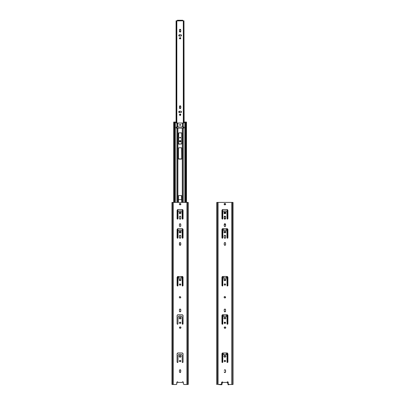 <?xml version="1.0" encoding="UTF-8"?>
<svg xmlns="http://www.w3.org/2000/svg" width="405" height="405" viewBox="0 0 405 405"><rect width="100%" height="100%" fill="white"/><g stroke="black" fill="none" stroke-linecap="round" stroke-linejoin="round"><path stroke-width="0.61" d="M221.636 382.209L221.611 383.915L221.636 382.209L222.639 381.966L222.639 382.411L227.18 382.411L227.367 381.834L228.202 382.386L227.985 381.92L228.212 384.031M221.93 384.537L222.472 381.849L221.737 384.735M225.479 323.165L225.043 323.458L225.595 322.785L224.907 323.474L224.218 322.785L225.038 323.458M225.438 213.632L225.863 212.838L224.907 213.794L223.95 212.838L224.233 213.516L225.089 213.774M224.907 213.794L224.375 213.632M182.67 381.799L182.361 381.966L183.014 381.829L183.389 382.386L183.166 381.92M183.389 383.915L183.389 382.386L183.389 383.915L183.986 384.512L186.897 384.512L183.986 384.512M176.788 384.031L177.015 381.92L176.798 383.915L176.2 384.512L172.317 384.512L172.317 202.378L171.953 202.378L171.953 384.512L172.317 384.512L172.317 202.378L172.495 384.512L176.317 384.502L176.788 384.031L176.62 384.335M176.798 383.915L176.798 382.386L177.82 381.966L177.015 381.92M180.225 369.719L180.665 370.013L179.957 369.719L179.405 370.393L180.093 369.709L180.782 370.393L180.579 372.342L180.726 370.135M180.225 372.534L180.579 372.342L179.83 372.494L179.405 371.856L179.957 372.534M180.579 369.907L180.726 370.13M180.301 326.921L179.83 326.977L180.681 327.037L180.989 327.61L180.301 326.921L180.989 327.61L180.301 328.298L180.989 327.61L180.681 328.182L180.093 328.298L180.438 328.283M179.83 328.247L179.42 327.746L179.607 327.124L179.521 327.994M179.962 323.458L180.782 322.785L180.093 323.474L179.405 322.785L179.957 323.458L179.521 323.165M180.579 323.271L179.957 323.458M179.405 322.785L180.093 322.096L180.782 322.785M179.957 322.112L180.665 322.405M181.03 318.193L180.093 318.963L179.137 318.006L179.562 318.801L180.974 318.37L180.767 318.679M180.281 318.943L180.625 318.801M179.415 317.328L179.137 318.006L180.093 317.049L181.05 318.006L180.888 317.474L180.772 318.679M180.458 317.12L179.911 317.064M178.003 317.034L178.003 323.833L177.552 324.278L177.106 323.833L177.552 324.278L178.003 323.833L178.003 317.034L177.992 323.919L177.552 324.278L177.112 323.919M177.106 315.617L177.106 323.833L177.106 315.617L177.825 314.736M182.356 314.736L178.003 314.72L182.356 314.736L183.009 315.272L182.184 314.72L183.08 315.617L182.883 324.202M182.179 316.973L181.329 316.087L178.858 316.087M180.225 297.943L180.782 297.27L180.093 296.582L180.782 297.27L180.093 297.958L180.579 297.756M179.881 297.958L179.197 297.27L179.881 296.582L179.197 297.27L179.881 297.958M180.888 280.295L181.05 279.764L180.093 280.716L179.137 279.764L179.557 280.554L180.281 280.7L181.05 279.764L180.772 279.085M179.415 280.437L179.906 280.7M179.299 280.295L179.137 279.764L180.093 278.807L181.03 279.577M179.157 279.577L179.42 279.085M179.957 242.504L180.65 242.772L179.521 242.798L179.602 245.126M179.314 204.039L179.607 203.604L179.354 204.434M179.855 203.497L180.331 203.497L180.873 204.307L180.331 203.497L179.724 203.538L179.299 204.171M180.767 203.791L180.767 204.555L180.195 204.859L180.883 204.171L179.987 204.859L179.299 204.171L179.987 203.487L179.607 203.604M179.207 232.323L179.562 232.753L179.207 232.323L180.888 232.49L181.05 231.959L180.093 232.915L179.137 231.959L180.093 231.002L181.05 231.959M180.281 232.895L180.974 232.323L180.625 232.753M180.767 231.28L179.911 231.022M179.456 235.599L179.521 237.998M179.42 235.725L179.607 235.371M180.665 237.998L180.767 235.725L179.962 235.183M179.521 238.003L179.957 238.292L179.521 238.003M179.962 311.825L180.782 311.146L180.093 311.835L179.405 311.146L179.957 311.82L179.521 311.526M180.579 311.632L179.957 311.82M179.607 309.197L179.957 309.01L179.42 309.552L179.42 311.283L179.405 309.683L180.093 308.995L180.782 309.683L179.962 309.01M182.184 352.963L183.08 353.859L182.356 352.978L177.825 352.978L182.184 352.963M182.817 353.226L183.08 353.859L182.356 352.978M182.382 362.445L183.08 362.075L183.08 353.859L183.08 362.075L182.63 362.521L182.184 362.075L182.179 355.215L181.379 354.355M182.26 362.323L183.004 362.323M178.089 355.063L178.914 354.309L181.212 354.304L178.975 354.304L178.023 355.16L178.003 362.075L178.003 355.276L178.003 362.075L177.552 362.521L177.106 362.075L177.967 362.247L177.38 362.485L177.871 362.389M177.253 353.357L177.106 353.859L178.003 352.963M177.501 353.109L177.172 353.514M180.767 356.921L181.05 356.248L180.093 357.205L179.137 356.248L179.906 357.185L180.974 356.613M179.562 357.043L179.906 357.185M179.415 356.921L179.137 356.248L180.093 355.291L181.05 356.248L180.281 355.312L179.137 356.248M179.415 355.57L179.207 355.884M180.625 355.453L179.562 355.453M180.767 355.57L181.05 356.248M180.782 361.027L180.093 361.716L179.42 361.164L180.093 360.339L180.726 360.769M180.225 361.7L179.521 361.412M180.093 360.339L179.456 360.764L179.962 360.354M180.665 360.647L180.225 360.354L180.767 360.895M179.42 371.992L179.405 370.393L179.405 371.856L180.093 372.544L180.782 371.856M183.065 315.439L183.07 323.919L182.63 324.278L182.184 323.833L182.184 317.034M179.724 231.078L179.137 231.959L179.415 231.28M182.194 362.161L182.184 355.276M173.674 122.072L173.674 202.378L173.674 122.072L173.674 202.378L173.674 122.072L174.272 122.072L173.674 122.072M184.24 122.092L184.852 122.072L184.351 122.072L184.052 122.73L184.072 122.254L183.754 123.029L182.412 123.029L182.412 127.003L182.28 123.029L177.901 123.029L177.775 127.003L177.775 123.029L177.901 127.003L182.28 127.003L182.412 123.029L177.663 123.029L177.663 127.003L177.775 123.029L176.135 122.73L176.884 123.029L176.884 127.003L183.754 127.003L184.052 127.302L183.298 127.003L183.298 123.029L182.412 123.029L182.412 127.003L182.523 123.029L182.523 127.003L183.298 127.003L183.298 123.029L184.052 122.73M175.891 122.077L176.135 122.73L176.129 122.31M228.379 384.335L228.871 384.659M220.978 384.512L218.103 384.512L218.103 202.378L216.766 202.378L216.766 384.512L217.136 384.512L217.308 202.378L217.308 384.512L217.136 202.378L216.766 202.378L216.766 384.512L217.298 384.512L217.308 202.378L218.103 202.378L218.103 384.512L221.439 384.335M228.167 384.745L228.314 384.259L228.314 384.75L228.572 384.466L228.8 384.75L228.147 384.745L228.147 382.138L228.116 384.735L227.367 381.834M225.327 322.714L224.248 322.972L225.57 322.972L224.907 322.593L224.259 322.952M177.162 20.787L176.686 20.787L176.686 123.029L176.686 20.787L177.349 20.888L177.405 20.25L177.284 20.908L177.942 20.787L177.942 20.25L177.405 20.25L177.284 20.908L183.333 20.787L183.333 123.029L183.495 20.787L182.842 20.893L182.782 20.25L182.245 20.25L182.245 20.787L177.942 20.787L177.942 20.25L182.245 20.25L182.245 20.787L183.019 20.787M176.048 20.787L176.048 122.163L176.048 20.787M184.133 122.163L183.986 20.787L184.088 122.224M179.855 108.555L180.797 108.059L180.797 106.328L180.387 105.826L179.45 106.333L179.759 108.51M180.797 141.507L180.853 141.223L179.329 141.223L179.941 141.968L180.792 141.522M180.534 137.811L179.612 137.639L179.709 137.923M179.749 137.973L180.488 137.908L180.276 137.194L179.623 137.543L180.179 138.105M180.392 115.354L180.757 114.458L179.855 114.088M179.749 114.144L179.435 114.721L180.812 114.721L179.435 114.721L179.759 115.303M178.797 112.261L179.258 112.585L180.989 112.585L181.491 112.175L181.43 111.537M180.468 29.398L180.088 29.287L179.405 29.975L180.782 29.975L180.782 31.438L179.405 31.438L179.405 29.965L179.456 31.701L180.23 32.111L180.767 31.575L180.767 29.843L180.225 29.302L179.501 29.621M180.665 38.612L180.473 37.665L179.501 37.883M179.42 38.095L180.23 38.91L180.782 38.237L179.405 38.237L179.466 38.521M179.962 38.91L180.665 38.617M180.701 108.302L180.812 107.922L179.435 107.922L179.45 106.328L179.435 107.922L180.382 108.56M181.081 34.789L179.096 34.795L178.721 35.686L179.228 36.101L181.086 36.06L181.496 35.296L180.822 34.739L181.511 35.427L180.822 36.116L181.389 35.817M225.793 327.478L225.119 326.921L225.803 327.61L225.119 328.298L225.803 327.61L225.686 327.994M224.233 318.679L223.97 318.193L224.233 318.684L225.585 318.679L225.863 318.006L224.907 318.963L223.95 318.006L224.228 318.679M224.907 296.582L225.595 297.27L225.398 296.784M224.218 284.543L224.907 285.231L225.595 284.543L224.907 285.231L224.218 284.543L224.907 283.854L225.595 284.543L225.393 284.057L224.643 283.905L224.218 284.543M225.398 285.029L225.595 284.543L225.17 285.176M224.228 279.085L223.95 279.764L224.542 278.878L223.95 279.764L224.375 280.554L224.907 280.716L225.438 280.559L225.863 279.764L224.907 280.716L223.95 279.764L224.907 278.807L225.863 279.764L225.585 279.085M225.646 204.434L225.393 204.743L225.701 204.171L225.013 203.487L225.701 204.171L224.805 204.859L224.117 204.171L225.145 203.497L224.542 203.538L224.117 204.171L224.542 204.808M225.089 231.022L224.375 231.164L223.95 231.959L224.907 231.002L225.863 231.959L224.907 232.915L223.95 231.959L224.112 232.49L225.793 232.323M225.585 355.57L225.863 356.248L224.719 355.312L224.112 355.717L223.97 356.435L224.907 355.291L225.863 356.248L224.907 357.205L223.95 356.248L224.719 357.185L225.793 356.613M224.775 361.7L225.595 361.027L224.907 361.716L224.274 361.29M228.683 384.502L231.716 384.512L231.716 202.378L232.505 202.378L231.716 202.378L231.716 384.512L233.047 384.512L232.683 384.512L232.683 202.378L233.047 202.378L232.505 202.378L232.683 384.512L228.8 384.512L228.202 383.915L228.202 382.386M226.025 354.304L223.575 354.395L226.025 354.304M222.816 362.075L222.816 355.276L222.816 362.075L222.37 362.521L221.92 362.075L222.806 362.161L222.821 355.215L223.621 354.355M222.902 355.063L223.575 354.395M226.911 355.063L226.238 354.395L226.992 355.215L227.033 362.247L227.893 362.075L227.448 362.521L226.997 362.075L226.997 355.276M222.866 278.625L223.788 277.82L226.025 277.82L226.947 278.625M226.911 278.579L226.025 277.82L223.727 277.825L222.902 278.579M226.952 211.704L226.086 210.899L223.575 210.985L226.025 210.894L226.911 211.653L226.997 218.665L227.362 219.105L227.863 218.837L227.893 210.448L227.499 209.704L227.828 210.104M222.841 211.749L222.816 218.665L222.37 219.11L221.92 218.665L222.279 219.105L222.785 218.832L222.816 211.866L223.575 210.985L222.866 211.704M227.696 238.155L227.129 238.099L227.62 238.196L227.893 237.786L227.448 238.231L226.997 237.786L226.911 230.774L227.033 237.958M223.575 230.106L222.821 230.931L222.816 237.786L222.902 230.774L223.788 230.015L226.025 230.015L226.911 230.774L226.238 230.106M226.142 230.04L223.676 230.04M224.699 297.958L225.393 297.756L225.595 297.27L224.699 297.958L224.011 297.27L224.699 296.582L224.011 297.27L224.699 297.958M226.142 316.087L226.997 317.034L227.033 324L226.992 316.973L226.238 316.148M223.575 316.148L222.821 316.973L222.816 323.833L222.816 317.034L223.676 316.087M224.775 328.283L225.119 328.298L224.218 327.61L224.907 326.921M221.611 382.386L221.601 384.031L221.246 384.466M227.985 381.92L227.483 381.799M225.043 369.719L225.544 370.13L224.775 369.719L224.218 370.393L224.907 369.709L225.595 370.393L225.58 371.992L224.907 372.544L224.218 371.856L224.421 372.342L225.479 372.241L225.544 370.135M224.775 372.534L224.527 372.428M225.499 328.182L225.119 328.298M225.251 326.936L225.752 327.346M224.643 326.977L224.274 327.873M225.043 322.112L224.775 322.112M224.643 322.152L224.233 322.917L224.907 322.096L225.595 322.785M225.089 317.064L224.375 317.211L223.95 318.006L224.907 317.049L225.863 318.006L225.276 317.12M225.438 318.801L225.843 318.193L225.276 318.887M227.747 315.115L227.893 315.617L226.997 314.72L227.893 315.617L227.888 323.919L227.448 324.278L226.997 323.833L226.997 317.034M222.816 314.72L221.92 315.617L222.644 314.736L227.175 314.736L222.816 314.72M221.92 323.833L222.37 324.278L222.816 323.833L222.37 324.278L221.92 323.833L221.935 315.439L221.92 323.833M222.537 324.243L222.117 324.202M225.043 283.87L224.648 283.905L225.58 284.406M224.643 285.176L225.043 285.216L224.233 284.675M225.843 279.577L225.843 279.946M224.112 280.295L223.97 279.946M225.585 280.437L225.094 280.7M221.935 229.397L222.816 228.673L221.991 229.225M222.183 228.936L222.644 228.688M222.816 230.987L222.816 237.786L222.37 238.231L221.92 237.786L222.117 238.155M222.284 238.226L222.684 238.099M227.747 229.073L226.997 228.673L222.816 228.673L226.997 228.673L227.878 229.397M227.175 228.688L227.499 228.825M224.218 244.64L224.907 245.329L225.595 244.64L224.907 245.329L224.218 244.64L224.218 243.177L224.218 244.64M224.643 245.278L224.233 244.777M225.043 242.504L224.218 243.177L224.907 242.489L225.595 243.177L225.595 244.64L225.595 243.177M224.233 243.046L224.335 242.798M225.479 226.243L225.043 226.537L225.595 225.863L224.907 226.552L224.218 225.863L225.038 226.537M224.643 226.496L224.421 226.349M225.038 223.727L224.218 224.4L224.907 223.712L225.595 224.4L225.393 223.914M224.775 223.727L225.043 223.727M224.421 203.604L224.669 203.497M224.233 213.516L223.95 212.838L224.907 211.881L225.843 212.65L225.438 212.043L225.793 212.473L224.026 212.473M225.094 211.901L225.438 212.043M224.375 212.043L224.719 211.901M224.775 219.171L225.595 218.498L224.907 219.186L224.274 218.761M225.595 216.736L225.175 216.103L224.335 216.356L224.218 218.498L224.218 216.736L224.907 216.047L225.595 216.736L225.595 218.498L225.595 216.736M225.043 216.062L224.648 216.098L225.58 216.604M225.585 231.28L225.863 231.959L225.276 231.078M224.112 232.49L224.542 232.84L224.112 232.49M225.438 232.753L225.094 232.895M225.479 237.998L225.544 235.599M224.274 235.599L224.907 235.168L225.595 235.857L225.393 235.371M225.038 235.183L224.233 235.725L224.335 237.998M224.335 238.003L225.038 238.297M225.479 238.003L225.291 238.191L225.479 238.003M227.008 218.751L226.947 211.699M227.494 209.699L226.997 209.552L227.893 210.448L227.893 218.665L227.448 219.11L226.997 218.665M222.477 209.618L222.477 219.1L222.472 209.618L221.92 210.448L222.183 209.815L221.92 210.448L222.816 209.552L222.32 209.699M227.008 285.677L227.448 286.036L227.893 285.586L227.893 277.374L227.499 276.63M227.17 276.493L227.893 277.374L227.893 285.586L227.448 286.036L226.997 285.586L226.997 278.792L226.997 285.586M227.828 277.03L227.893 277.374M222.32 276.625L221.991 277.03L222.32 276.625M222.178 276.742L221.92 285.586L222.279 286.026L221.92 285.586L221.92 277.374L222.644 276.493L226.997 276.473L222.816 276.473M222.689 285.905L222.816 278.792L222.816 285.586L222.37 286.036L221.92 285.586M225.479 311.526L225.043 311.82L225.595 311.146L224.907 311.835L224.218 311.146L225.038 311.825M224.643 311.784L224.421 311.632M225.038 309.01L224.218 309.683L224.907 308.995L225.595 309.683L225.393 309.197M222.816 352.963L226.997 352.963L227.893 353.859L226.997 352.963L222.816 352.963L221.935 353.681L221.996 362.323L221.92 353.859L222.644 352.978M222.183 353.226L222.472 353.028L222.477 362.51L222.477 353.028M222.051 362.389L222.537 362.485L221.996 362.323M227.129 362.389L227.863 362.247L227.073 362.323M224.719 355.312L225.438 355.453M224.233 356.921L223.97 356.435M224.719 357.185L224.375 357.043M225.438 357.043L225.094 357.185M224.274 360.769L224.907 360.339L225.544 360.769M225.58 360.895L225.393 360.541M225.038 360.354L224.233 360.895M227.893 353.859L227.888 362.161L227.893 353.859M224.218 311.146L224.218 309.683L224.218 311.146M225.544 311.41L225.58 309.552L225.544 311.41M224.335 309.304L225.043 309.01M227.134 218.983L227.863 218.837L227.073 218.913M221.92 210.448L221.92 218.665L221.92 210.448M226.997 209.552L222.816 209.552L226.997 209.552M225.58 235.725L225.595 237.619L224.907 238.307L224.218 237.619L224.233 235.725M225.043 238.292L224.421 238.105M224.218 225.863L224.218 224.4L224.218 225.863M225.58 225.995L225.58 224.269L225.544 226.127M224.335 224.021L224.643 223.762M225.398 245.126L225.595 244.64L225.17 245.278M227.893 237.786L227.893 229.569L227.893 237.786M221.92 229.569L221.92 237.786L221.935 229.392M224.213 296.784L224.699 296.582M226.086 316.067L223.727 316.067M227.818 324.081L227.893 315.617M222.628 381.955L222.628 382.411L227.18 382.411L227.18 381.966M233.042 384.512L233.047 202.378M231.716 202.378L218.103 202.378L231.716 202.378M222.639 381.966L222.639 382.411M218.103 384.512L220.988 384.75M225.393 372.342L225.043 372.534M224.421 372.342L224.274 372.119M224.643 328.247L224.421 328.096M224.233 327.746L224.335 327.23M225.043 323.458L224.421 323.271M224.218 322.785L224.335 322.405M225.17 322.152L225.393 322.299M225.585 317.328L225.843 318.193M223.97 318.193L224.026 317.636M224.542 317.12L225.094 317.069M222.816 317.034L222.78 324M222.072 315.115L222.472 314.786L222.477 324.263L222.477 314.786M227.175 314.736L227.499 314.867M225.393 296.784L225.58 297.138M225.595 297.27L225.479 297.65M225.393 297.756L225.043 297.943M224.421 284.057L224.643 283.905M227.008 237.872L226.997 230.987M226.025 230.015L223.788 230.015M222.537 238.201L222.279 238.226M225.17 242.544L225.393 242.691M225.043 226.537L224.775 226.537M224.421 204.743L224.233 204.555M224.117 204.171L224.233 203.791M225.145 203.497L225.393 203.604M225.58 218.634L225.479 218.882M224.643 219.135L224.421 218.983M224.542 231.078L225.094 231.022M224.335 235.477L224.643 235.224M224.775 235.183L225.043 235.183M227.337 209.618L227.337 219.1L227.499 209.704M222.806 285.677L222.684 285.905M227.337 276.544L227.337 286.021L227.499 276.625M227.888 285.677L227.362 286.026M225.043 311.82L224.775 311.82M227.175 352.978L227.499 353.109M225.595 361.027L225.479 361.412M224.643 361.665L224.421 361.513M224.335 360.647L224.643 360.394M224.775 360.354L225.043 360.354M179.83 285.176L180.579 285.029L180.782 284.543L180.093 285.231L179.405 284.543L179.602 285.029M179.911 213.774L180.625 213.632L181.05 212.838L180.093 213.794L179.137 212.838L179.562 213.632M187.864 384.512L186.897 384.512L187.692 384.512L187.864 202.378L187.864 384.512L188.234 384.512L187.702 384.512L187.692 202.378L186.897 202.378L186.897 384.512L186.897 202.378L171.953 202.378L171.953 384.512L172.495 384.512L172.495 202.378L173.284 202.378L173.284 384.512L173.284 202.378L187.864 202.378L187.864 384.512M178.053 278.625L178.975 277.82L181.212 277.82L182.134 278.625M182.098 278.579L181.273 277.825L178.969 277.82M178.975 277.82L178.089 278.579M182.134 211.704L181.273 210.899L178.762 210.985L181.212 210.894L182.098 211.653L182.184 218.665L182.544 219.105L183.004 218.913L183.08 210.448L182.685 209.704L183.009 210.104M178.023 211.749L178.003 218.665L177.552 219.11L177.106 218.665L177.466 219.105L177.967 218.832L178.003 211.866L178.762 210.985L178.048 211.704M182.883 238.155L183.08 237.786L182.63 238.231L182.184 237.786L182.098 230.774L182.22 237.958M178.762 230.106L178.008 230.931L178.003 237.786L178.089 230.774L178.975 230.015L181.212 230.015L182.098 230.774L181.425 230.106M181.212 230.015L178.975 230.015L181.324 230.04M180.093 296.582L180.767 297.138M178.762 316.148L178.089 316.821L178.975 316.062L181.324 316.087M177.517 381.799L177.82 382.411L182.361 382.411L182.361 381.966L183.364 382.209M188.234 202.378L187.864 202.378L188.224 202.378L188.234 384.512M179.957 369.719L179.456 370.13M180.767 317.328L180.093 317.049L179.299 317.469L179.157 318.193L179.562 318.801L179.157 318.193M179.906 318.943L179.562 318.801M180.782 284.543L180.093 283.854L179.405 284.543L180.093 283.854L180.782 284.543M180.225 283.87L180.767 284.406M179.957 285.216L180.357 285.176L179.957 285.216M180.579 285.029L180.357 285.176M177.122 229.397L178.003 228.673L177.172 229.225M177.365 228.936L177.825 228.688M178.003 230.987L177.992 237.872L177.552 238.231L177.106 237.786L177.38 238.196L177.871 238.099M182.928 229.073L182.184 228.673L178.003 228.673L182.184 228.673L183.065 229.397M182.356 228.688L182.68 228.825M179.83 245.278L180.357 245.278L180.782 244.64L180.093 245.329L179.405 244.64L179.405 243.177L180.093 242.489L180.726 242.914M179.42 243.046L179.521 242.798M179.962 226.537L180.782 225.863L180.093 226.552L179.405 225.863L179.607 226.349M179.521 224.021L179.957 223.727L179.405 224.4L180.093 223.712L180.782 224.4L179.962 223.727M179.415 213.516L179.137 212.838L180.093 211.881L181.03 212.65L180.625 212.043L180.974 212.473L179.207 212.473M180.281 211.901L180.625 212.043M179.562 212.043L179.906 211.901M180.625 213.632L179.906 213.774M179.957 219.171L180.225 219.171M180.357 219.135L180.782 218.498L180.093 219.186L179.405 218.498L179.405 216.736L179.405 218.498M180.767 218.634L180.665 216.356L180.093 216.047L179.456 216.472L180.093 216.047L180.782 216.736L180.665 218.882M180.225 216.062L180.767 216.604M179.299 232.49L179.562 232.753L179.299 232.49M179.906 232.895L179.562 232.753M182.194 218.751L182.134 211.699M182.68 209.699L182.184 209.552L183.08 210.448L183.08 218.665L182.63 219.11L182.184 218.665M177.663 209.618L177.663 219.1L177.658 209.618L177.106 210.448L177.365 209.815L177.106 210.448L178.003 209.552L177.506 209.699M177.552 219.11L177.304 219.034L177.552 219.11M182.194 285.677L182.311 285.905M182.22 285.758L182.544 286.026M183.07 285.677L182.721 286.026L183.08 285.586L182.822 276.742M183.009 277.03L183.08 285.586L182.63 286.036L182.184 285.586L182.184 278.792L182.184 285.586M182.356 276.493L177.663 276.544L182.184 276.473L183.08 277.374M177.501 276.63L177.106 277.374L177.106 285.586L177.466 286.026L177.106 285.586L177.106 277.374L178.003 276.473M177.638 286.026L178.003 285.586L178.003 278.792L178.003 285.586L177.552 286.036L177.106 285.586M177.992 285.677L177.724 286.001M177.238 362.389L177.638 362.51L177.238 362.389M179.607 360.541L179.405 361.027M177.106 362.075L177.106 353.859L177.106 362.075M180.767 311.283L180.767 309.552L180.726 311.41M180.665 309.304L179.957 309.01M182.928 276.873L182.685 276.63M182.316 218.983L183.045 218.837L182.26 218.913M177.106 210.448L177.106 218.665L177.106 210.448M182.184 209.552L178.003 209.552L182.184 209.552M180.767 235.725L180.782 237.619L180.093 238.307L179.405 237.619L179.405 235.857L180.093 235.168L180.726 235.599M180.66 235.472L179.957 235.183M179.405 225.863L179.405 224.4L179.405 225.863M180.665 226.243L179.957 226.537M180.767 225.995L180.767 224.269L180.726 226.127M180.579 245.126L180.782 243.177L180.767 244.777L180.357 245.278M183.08 237.786L183.08 229.569L183.08 237.786M177.106 229.569L177.106 237.786L177.122 229.392M179.607 284.057L179.405 284.543L179.957 283.87M179.395 296.784L179.881 296.582M180.093 328.298L179.405 327.61L179.957 326.936M177.815 382.411L177.82 381.966L177.815 382.411L182.361 382.411L182.361 381.966M173.284 384.512L176.317 384.502M179.607 327.124L179.83 326.977M180.681 327.037L180.873 327.23M179.607 322.299L179.83 322.152M177.253 315.115L177.501 314.867M182.098 316.821L181.425 316.148M181.273 316.067L178.914 316.067M180.782 297.27L180.665 297.65M179.607 285.029L179.42 284.675M180.767 280.437L180.281 280.7M182.194 237.872L182.184 230.987M177.724 238.201L177.304 238.155M179.607 242.691L179.83 242.544M179.607 245.126L179.42 244.777M179.957 223.727L180.579 223.914M180.331 203.497L180.579 203.604M179.83 219.135L179.607 218.983M179.906 231.022L180.458 231.078M180.883 231.422L179.304 231.422L180.888 231.427L181.03 231.771M182.523 209.618L182.523 219.1L182.68 209.704M177.501 276.625L177.663 286.021L177.663 276.544M182.949 362.389L182.463 362.485M182.098 355.063L181.425 354.395M180.625 357.043L180.281 357.185M179.299 356.78L179.157 356.435M180.579 361.513L180.357 361.665M225.175 204.824L224.623 204.834L225.175 204.824M222.588 362.465L222.588 352.988L222.588 362.465M222.588 324.223L222.588 314.746L222.588 324.223M222.588 285.981L222.588 276.504L222.588 285.981M222.588 238.175L222.588 228.703L222.588 238.175M222.588 219.054L222.588 209.582L222.588 219.054M222.477 228.739L222.477 238.221L222.477 228.739M222.477 276.544L222.477 286.021L222.477 276.544M227.337 228.739L227.337 238.221L227.337 228.739M227.337 314.786L227.337 324.263L227.337 314.786M227.337 353.028L227.337 362.51L227.337 353.028M227.225 209.582L227.225 219.054L227.225 209.582M227.225 228.703L227.225 238.175L227.225 228.703M227.225 276.504L227.225 285.981L227.225 276.504M227.225 314.746L227.225 324.223L227.225 314.746M227.225 352.988L227.225 362.465L227.225 352.988M222.72 209.557L222.72 218.943L222.72 209.557M222.72 228.678L222.72 238.064L222.72 228.678M222.72 276.483L222.72 285.869L222.72 276.483M222.72 314.725L222.72 324.111L222.72 314.725M222.72 352.968L222.72 362.353L222.72 352.968M227.099 362.353L227.099 352.968L227.099 362.353M227.099 324.111L227.099 314.725L227.099 324.111M227.099 285.869L227.099 276.483L227.099 285.869M227.099 238.064L227.099 228.678L227.099 238.064M227.099 218.943L227.099 209.557L227.099 218.943M225.595 224.492L224.218 224.492L225.595 224.492M224 213.136L225.818 213.136L224 213.136M226.552 228.673L226.552 230.415L226.552 228.673M223.266 230.415L223.266 228.673L223.266 230.415M226.552 276.473L226.552 278.22L226.552 276.473M223.266 278.22L223.266 276.473L223.266 278.22M225.524 323.084L224.289 323.084L225.524 323.084M223.266 316.462L223.266 314.72L223.266 316.462M224.542 311.728L225.271 311.728L224.542 311.728M226.552 314.72L226.552 316.462L226.552 314.72M223.266 354.704L223.266 352.963L223.266 354.704M226.552 352.963L226.552 354.704L226.552 352.963M174.272 202.378L174.272 122.072L174.808 122.072L174.808 202.378L174.808 122.072L175.836 122.072L174.272 122.072L174.272 202.378M179.623 124.816L180.093 125.388L180.569 124.907L180.093 125.388L179.612 124.907L180.093 124.431L180.534 124.725L180.433 125.246L179.825 125.307L179.693 124.644L179.623 125.003M179.997 124.441L180.357 124.512L179.693 124.644L180.433 124.573M180.559 125.003L180.488 124.644M179.825 125.307L180.185 125.378M176.372 127.008L177.663 127.003L177.663 123.029L176.884 123.029L176.884 127.003L176.135 127.302L176.433 127.003L176.428 128.137L176.14 127.241L176.317 128.112M184.027 127.185L183.809 128.132L182.523 128.137L182.523 202.378L182.523 128.137L182.412 202.378L182.412 128.137L177.663 128.137L177.663 202.378L177.663 128.137L176.433 128.137L176.884 128.137L176.884 202.378L176.884 128.137L177.901 128.137L177.901 202.378L177.901 128.137L183.298 128.137L183.298 202.378L183.298 128.137L183.754 128.137M185.374 202.378L185.374 122.072L186.508 122.072L184.852 122.072L185.369 122.072L185.374 202.378M184.027 127.95L184.052 127.302M177.775 285.981L177.775 276.504L177.775 285.981M177.775 238.175L177.775 228.703L177.775 238.175M177.775 219.054L177.775 209.582L177.775 219.054M177.775 202.378L177.775 128.137L177.775 202.378M177.663 228.739L177.663 238.221L177.663 228.739M176.135 122.73L176.135 122.371M175.335 202.378L175.335 122.072L175.335 202.378M182.523 228.739L182.523 238.221L182.523 228.739M182.523 276.544L182.523 286.021L182.523 276.544M184.852 122.072L184.852 202.378L184.852 122.072L184.351 122.072M184.047 122.786L183.809 123.024M185.915 202.378L185.915 122.072L185.915 202.378M186.513 122.072L186.513 202.378L186.513 122.072M182.412 209.582L182.412 219.054L182.412 209.582M182.412 228.703L182.412 238.175L182.412 228.703M182.412 276.504L182.412 285.981L182.412 276.504M181.744 133.012L178.777 132.825L181.47 132.825L181.769 133.123L181.764 143.937L178.777 144.18L178.478 143.881L178.721 132.835M178.489 143.942L181.759 143.942M181.713 158.932L178.453 158.876L178.448 148.063L178.747 147.764L178.448 148.063L178.448 158.821M181.648 147.85L181.734 158.821L181.734 148.063M181.435 195.569L178.691 195.575L178.448 195.868L178.747 195.569L181.435 195.569L181.734 195.868L181.734 202.378L181.496 195.575M177.901 209.557L177.901 218.943L177.901 209.557M177.901 228.678L177.901 238.064L177.901 228.678M177.901 276.483L177.901 285.869L177.901 276.483M179.683 297.928L180.291 297.928L179.683 297.928M182.28 285.869L182.28 276.483L182.28 285.869M182.28 238.064L182.28 228.678L182.28 238.064M182.28 218.943L182.28 209.557L182.28 218.943M182.28 202.378L182.28 128.137L182.28 202.378M181.764 143.937L181.769 133.123M178.747 147.764L181.435 147.764L178.747 147.764M178.448 195.868L178.448 202.378L178.453 195.807M178.448 278.22L178.448 276.473L178.448 278.22M181.734 276.473L181.734 278.22L181.734 276.473M180.65 242.772L179.536 242.772M181.435 159.119L178.747 159.119M178.478 143.881L178.478 133.123M221.241 384.466L221.505 384.75L221.505 384.259L221.641 384.75L221.241 384.466M224.218 218.244L225.595 218.244L224.218 218.244M225.595 216.872L224.218 216.872L225.595 216.872M224.218 213.136L224.218 213.501L224.218 213.136M228.147 384.745L227.458 381.971M224.279 322.922L224.481 322.724M180.63 141.76L180.797 140.93L179.941 140.474L179.329 141.223L179.941 141.968M180.19 138.105L180.488 137.902M180.382 114.083L179.435 114.721L180.119 115.41L180.605 115.212M181.526 111.77L181.126 111.279M181.237 111.34L181.531 111.78M183.333 127.003L183.333 128.137L183.333 127.003M183.495 128.137L183.495 127.003L183.495 128.137M183.495 123.029L183.495 20.787L183.495 123.029M176.2 128.026L176.2 127.109L176.2 128.026M176.2 122.918L176.2 20.787L176.428 123.029L176.428 20.787L176.686 20.787L176.2 20.787L176.2 122.918M176.428 127.003L176.428 128.137M176.686 128.137L176.686 127.003L176.686 128.137M183.759 20.787L183.495 20.787L183.986 20.787L183.759 123.029L183.759 20.787M183.759 128.137L183.759 127.003L183.759 128.137M183.986 127.109L183.986 128.026L183.986 127.109M182.782 20.25L182.782 20.787L182.782 20.25L177.405 20.25L177.329 20.898M181.734 199.63L178.448 199.63L181.734 199.63M179.228 36.101L179.228 34.754M181.496 35.296L181.394 35.048M181.308 34.941L181.086 34.795M180.24 141.968L180.514 141.856M179.86 115.354L180.387 115.354M181.116 111.279L179.126 111.279L178.762 112.185M179.405 31.438L179.405 29.975L179.42 31.575L180.088 32.127M179.516 38.612L180.093 38.926M180.767 38.095L180.665 37.862M180.574 37.746L180.362 37.604M180.352 37.599L179.405 38.237L180.782 38.237M180.777 29.965L180.478 29.408M181.541 111.912L180.858 112.6L181.339 112.403M179.258 112.585L179.39 111.223L179.39 112.6L180.858 112.6M180.858 111.223L179.39 111.223M180.812 114.711L180.701 114.347M180.691 114.331L180.508 114.154M180.488 137.366L180.19 137.168M180.179 137.168L179.612 137.639L180.569 137.639M180.508 140.586L179.329 141.223L180.843 141.082M180.721 140.793L180.519 140.591M180.392 108.555L180.691 108.312M180.382 105.821L179.435 106.459L180.797 106.333M180.605 105.968L180.392 105.826M180.812 107.922L180.812 106.459M181.399 35.802L181.511 35.438M180.822 34.739L179.359 34.739L179.359 36.116L180.822 36.116M179.739 108.494L179.557 108.312M179.547 108.302L179.435 106.459M179.643 105.968L179.855 105.826M179.385 141.507L179.344 141.082M179.557 140.677L179.8 140.52M179.547 141.755L179.39 141.522M179.435 114.711L179.547 114.347M179.121 112.544L178.909 112.403M178.823 111.527L179.121 111.279M179.456 38.49L179.405 38.242M221.667 382.138L221.667 384.75M176.853 20.787L176.853 123.029M176.853 127.003L176.853 128.137"/></g></svg>

